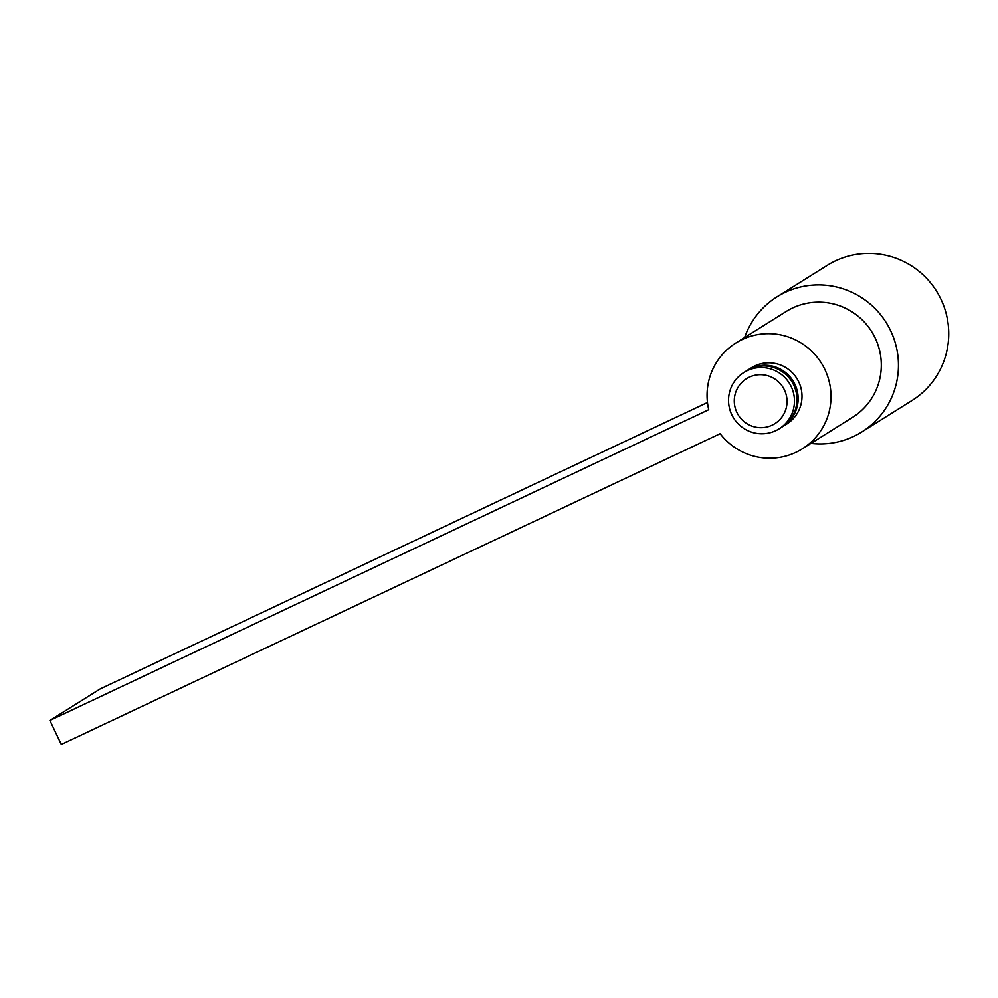 <?xml version="1.0" encoding="UTF-8"?>
<svg xmlns="http://www.w3.org/2000/svg" width="998" height="998" viewBox="0 0 998 998"><rect width="100%" height="100%" fill="white"/><g stroke="black" fill="none" stroke-linecap="round" stroke-linejoin="round"><path stroke-width="1.5" d="M744.62 337.511A79.753 78.867 57.9 0 1 776.993 296.843L827.292 265.343A79.753 78.867 57.9 0 1 835.426 260.902A79.753 78.867 57.9 0 1 938.831 295.109A79.753 78.867 57.9 0 1 911.96 400.535L861.673 432.034A79.753 78.867 57.9 0 1 853.54 436.475A79.753 78.867 57.9 0 1 810.95 443.411M776.993 296.843A79.753 78.867 57.9 0 1 785.127 292.402A79.753 78.867 57.9 0 1 888.544 326.62A79.753 78.867 57.9 0 1 861.673 432.034M746.966 370.57A33.233 32.859 57.9 0 1 794.907 384.33A33.233 32.859 57.9 0 1 782.232 426.882M791.227 386.638A33.233 32.859 57.9 0 1 779.139 428.828A33.233 32.859 57.9 0 1 731.771 414.681A33.233 32.859 57.9 0 1 743.859 372.504A33.233 32.859 57.9 0 1 791.227 386.638M743.859 372.504L746.367 370.919A33.233 32.859 57.9 0 1 793.734 385.066A33.233 32.859 57.9 0 1 781.646 427.256L779.139 428.828M784.44 389.969A26.584 26.285 57.9 0 1 772.053 425.198A26.584 26.285 57.9 0 1 736.873 412.411A26.584 26.285 57.9 0 1 749.249 377.182A26.584 26.285 57.9 0 1 784.44 389.969M747.539 370.196L751.394 367.775A33.233 32.859 57.9 0 1 797.876 380.176A33.233 32.859 57.9 0 1 786.674 424.1L782.819 426.52M795.83 452.368A62.475 61.776 57.9 0 1 720.132 433.693L61.302 744.433L49.9 720.419L708.73 409.691A62.475 61.776 57.9 0 1 735.875 342.988A62.475 61.776 57.9 0 1 742.25 339.507A62.475 61.776 57.9 0 1 823.25 366.316A62.475 61.776 57.9 0 1 802.205 448.888A62.475 61.776 57.9 0 1 795.83 452.368M735.875 342.988L786.175 311.488A62.475 61.776 57.9 0 1 792.537 308.008A62.475 61.776 57.9 0 1 873.549 334.817A62.475 61.776 57.9 0 1 852.492 417.389L802.205 448.888M49.9 720.419L100.199 688.919L707.47 402.493"/></g></svg>
